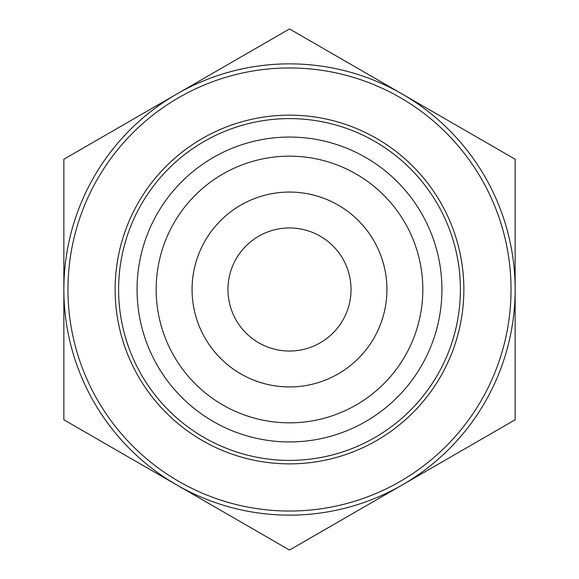 <?xml version="1.0" encoding="UTF-8"?>
<svg xmlns="http://www.w3.org/2000/svg" width="579" height="579" viewBox="0 0 579 579"><rect width="100%" height="100%" fill="white"/><g stroke="black" fill="none" stroke-linecap="round" stroke-linejoin="round"><path stroke-width="0.87" d="M351.04 289.5A61.54 61.54 0 0 1 258.733 342.797A61.54 61.54 0 0 1 258.733 236.203A61.54 61.54 0 0 1 351.04 289.5M192.062 289.5A97.438 97.438 0 0 0 289.5 386.938A97.438 97.438 0 0 0 386.938 289.5A97.438 97.438 0 0 0 289.5 192.062A97.438 97.438 0 0 0 192.062 289.5M156.164 289.5A133.336 133.336 0 0 1 289.5 156.164A133.336 133.336 0 0 1 422.836 289.5A133.336 133.336 0 0 1 289.5 422.836A133.336 133.336 0 0 1 156.164 289.5M386.938 289.5A97.438 97.438 0 0 0 240.784 205.118A97.438 97.438 0 0 0 240.784 373.882A97.438 97.438 0 0 0 386.938 289.5M515.144 419.775L289.5 550.05L63.856 419.775L63.856 159.225L289.5 28.95L515.144 159.225L515.144 419.775M511.04 289.5A221.54 221.54 0 0 1 178.73 481.359A221.54 221.54 0 0 1 178.73 97.641A221.54 221.54 0 0 1 511.04 289.5M515.144 289.5A225.644 225.644 0 0 0 176.682 94.088A225.644 225.644 0 0 0 176.682 484.913A225.644 225.644 0 0 0 515.144 289.5M289.5 115.141A174.359 174.359 0 0 1 440.503 376.683A174.359 174.359 0 0 1 138.497 376.683A174.359 174.359 0 0 1 289.5 115.141M441.929 289.5A152.429 152.429 0 0 1 213.282 421.512A152.429 152.429 0 0 1 213.282 157.488A152.429 152.429 0 0 1 441.929 289.5M460.392 289.5A170.892 170.892 0 0 0 289.5 118.608A170.892 170.892 0 0 0 118.608 289.5A170.892 170.892 0 0 0 289.5 460.392A170.892 170.892 0 0 0 460.392 289.5"/></g></svg>
